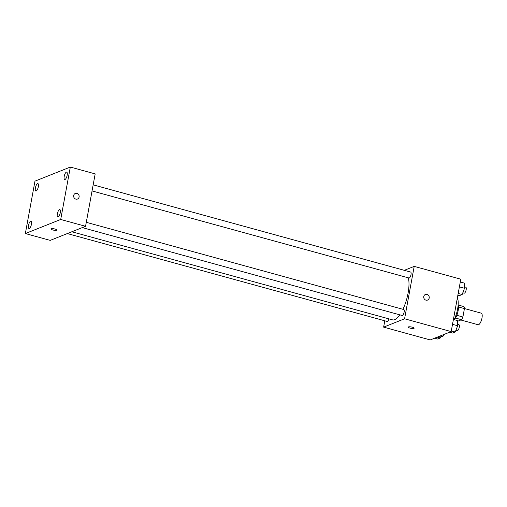 <?xml version="1.0" encoding="UTF-8"?>
<svg xmlns="http://www.w3.org/2000/svg" width="507" height="507" viewBox="0 0 507 507"><rect width="100%" height="100%" fill="white"/><g stroke="black" fill="none" stroke-linecap="round" stroke-linejoin="round"><path stroke-width="0.76" d="M460.838 319.987L478.101 324.727A5.995 2.034 -74.6 0 0 481.65 319.486A5.995 2.034 -74.6 0 0 481.276 313.174L464.437 308.541M458.423 306.931L464.437 308.586A8.137 2.757 -74.6 0 0 463.93 306.608L458.132 305.018M464.437 308.586L462.897 316.989A8.137 2.757 -74.6 0 1 461.528 319.708L458.17 321.051L457.396 320.836M455.501 318.054L461.528 319.708M458.125 305.113A8.562 2.903 105.4 0 1 457.682 312.711A8.562 2.903 105.4 0 1 454.24 319.689M456.832 315.322L462.897 316.989M454.164 319.663A15.413 5.222 -74.6 0 0 457.358 297.92M404.307 270.32L414.2 266.384L460.8 279.186L451.179 331.591L430.234 339.937L383.628 327.135L384.794 320.798M414.2 266.384L404.58 318.789L451.179 331.591M404.58 318.789L383.628 327.135M414.137 328.194A2.998 0.697 10.4 0 1 410.049 328.111A2.998 0.697 10.4 0 1 408.243 327.116A2.998 0.697 10.4 0 1 411.316 326.971A2.998 0.697 10.4 0 1 414.137 328.194A2.998 0.697 10.4 0 1 410.043 328.111A2.998 0.697 10.4 0 1 408.243 327.116M71.842 231.762L392.564 319.873A23.975 8.125 -74.6 0 0 399.814 314.841M402.945 309.308A23.975 8.125 -74.6 0 0 408.331 277.823M92.052 190.93L409.022 278.013A3.08 1.046 -74.6 0 0 410.847 275.314A3.08 1.046 -74.6 0 0 410.657 272.069L93.168 184.846M82.28 227.605L402.146 315.481A3.08 1.046 -74.6 0 0 403.971 312.787A3.08 1.046 -74.6 0 0 403.781 309.536L86.291 222.313M67.298 233.569L387.171 321.451A3.08 1.046 -74.6 0 0 388.958 318.884M425.367 294.497A2.998 2.731 -111.7 0 1 429.195 298.027A2.998 2.731 -111.7 0 1 423.941 298.293A2.998 2.731 -111.7 0 1 428.206 295.093A2.998 2.731 -111.7 0 1 427.585 300.062M85.556 226.299L50.206 240.381L25.35 233.55L34.97 181.145L70.321 167.063L60.707 219.468L85.556 226.299L95.177 173.895L70.321 167.063M75.277 193.471A2.998 2.731 -111.7 0 1 79.105 197.001A2.998 2.731 -111.7 0 1 73.851 197.267A2.998 2.731 -111.7 0 1 78.116 194.067A2.998 2.731 -111.7 0 1 77.495 199.036M60.707 219.468L25.35 233.55M51.182 228.752A2.998 0.697 10.4 0 1 54.547 228.917A2.998 0.697 10.4 0 1 56.847 230.039A2.998 0.697 10.4 0 1 53.774 230.184A2.998 0.697 10.4 0 1 50.954 228.955A2.998 0.697 10.4 0 1 51.182 228.752M66.354 172.152A3.847 1.306 -74.6 0 0 64.205 176.423A3.847 1.306 -74.6 0 0 64.662 179.548A3.847 1.306 -74.6 0 0 66.937 176.183A3.847 1.306 -74.6 0 0 66.696 172.12A3.847 1.306 -74.6 0 0 66.354 172.152M37.55 183.629A3.847 1.306 -74.6 0 0 35.401 187.894A3.847 1.306 -74.6 0 0 35.851 191.019A3.847 1.306 -74.6 0 0 38.126 187.653A3.847 1.306 -74.6 0 0 37.892 183.597A3.847 1.306 -74.6 0 0 37.55 183.629M30.667 221.096A3.847 1.306 -74.6 0 0 28.525 225.368A3.847 1.306 -74.6 0 0 28.975 228.492A3.847 1.306 -74.6 0 0 31.25 225.127A3.847 1.306 -74.6 0 0 31.016 221.065A3.847 1.306 -74.6 0 0 30.667 221.096M59.477 209.625A3.847 1.306 -74.6 0 0 57.329 213.891A3.847 1.306 -74.6 0 0 57.779 217.015A3.847 1.306 -74.6 0 0 60.06 213.65A3.847 1.306 -74.6 0 0 59.82 209.594A3.847 1.306 -74.6 0 0 59.477 209.625M56.847 230.039A2.998 0.697 10.4 0 1 53.774 230.184A2.998 0.697 10.4 0 1 50.954 228.955M460.286 281.987L464.254 283.077L464.526 288.28L462.15 294.542L459.507 295.594L457.872 295.144M459.393 286.873L464.526 288.28M458.182 293.452L462.15 294.542M462.815 292.793L464.171 293.16A3.08 1.046 -74.6 0 0 465.996 290.467A3.08 1.046 -74.6 0 0 465.806 287.216L464.45 286.848M441.21 335.564L440.298 337.979L437.649 339.031L434.6 338.194M437.249 337.142L440.298 337.979M440.957 336.23L442.313 336.597A3.08 1.046 -74.6 0 0 443.961 334.468M453.41 319.454L457.377 320.551L457.65 325.754L455.273 332.009L452.631 333.067L449.582 332.231M452.51 324.341L457.65 325.754M451.306 330.919L455.273 332.009M455.939 330.26L457.295 330.634A3.08 1.046 -74.6 0 0 459.12 327.94A3.08 1.046 -74.6 0 0 458.93 324.689L457.574 324.315"/></g></svg>
